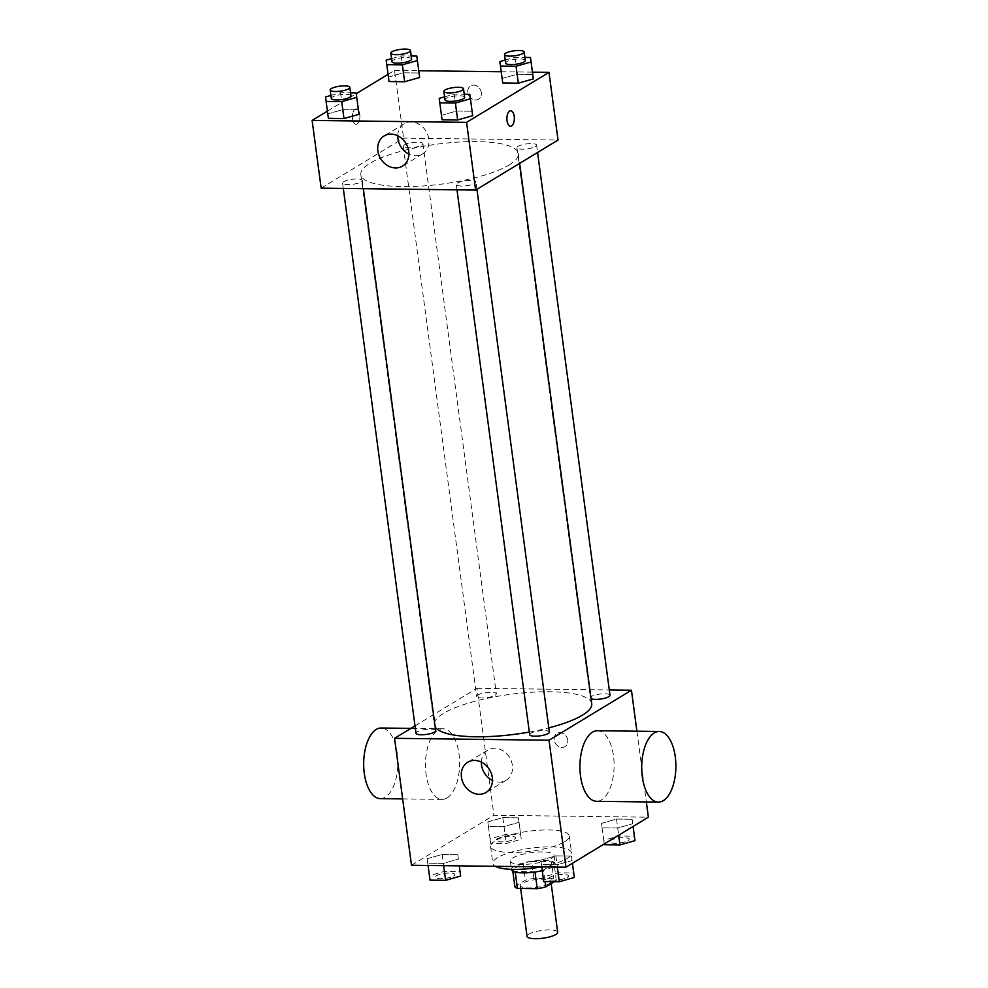<?xml version="1.0" encoding="UTF-8"?>
<svg xmlns="http://www.w3.org/2000/svg" width="988" height="988" viewBox="0 0 988 988"><rect width="100%" height="100%" fill="white"/><g stroke="black" fill="none" stroke-linecap="round" stroke-linejoin="round"><path stroke-width="0.74" stroke-dasharray="4.94 3.71" d="M557.677 932.289A15.45 3.903 -7.6 0 0 541.844 930.461A15.45 3.903 -7.6 0 0 527.049 936.377M549.106 883.717A15.45 3.903 -7.6 0 0 550.896 881.506A15.45 3.903 -7.6 0 0 535.076 879.678A15.45 3.903 -7.6 0 0 520.281 885.594A15.45 3.903 -7.6 0 0 532.124 887.817A15.45 3.903 -7.6 0 0 549.106 883.717M514.859 886.557L525.431 880.147A20.97 5.311 -7.6 0 1 533.928 878.418L553.737 878.665A20.97 5.311 -7.6 0 1 556.318 880.53L554.429 881.679M533.928 878.418L531.668 861.487L551.477 861.746L553.737 878.665M556.318 880.53L554.058 863.598L543.486 870.02L545.03 881.568M554.058 863.598A20.97 5.311 -7.6 0 0 551.477 861.746M531.668 861.487A20.97 5.311 -7.6 0 0 523.171 863.216L525.431 880.147M543.486 870.02A20.97 5.311 -7.6 0 1 534.99 871.737L515.18 871.49A20.97 5.311 -7.6 0 1 512.599 869.638L523.171 863.216M511.463 869.539A22.069 5.582 172.4 0 1 521.75 863.29A22.069 5.582 172.4 0 1 543.635 860.363A22.069 5.582 172.4 0 1 555.207 863.697A22.069 5.582 172.4 0 1 542.251 870.65M542.498 851.903A22.069 5.582 -7.6 0 0 520.627 854.818A22.069 5.582 -7.6 0 0 510.327 861.067A22.069 5.582 -7.6 0 0 527.246 864.253A22.069 5.582 -7.6 0 0 551.502 858.399A22.069 5.582 -7.6 0 0 554.07 855.238A22.069 5.582 -7.6 0 0 542.498 851.903M512.599 869.638L512.797 871.132M541.239 866.884A39.718 10.053 -7.6 0 0 566.951 858.584A39.718 10.053 -7.6 0 0 571.57 852.903A39.718 10.053 -7.6 0 0 530.877 848.198A39.718 10.053 -7.6 0 0 492.827 863.401A39.718 10.053 -7.6 0 0 495.321 866.315M564.691 841.665A39.718 10.053 -7.6 0 0 569.31 835.971A39.718 10.053 -7.6 0 0 528.617 831.266A39.718 10.053 -7.6 0 0 490.567 846.481A39.718 10.053 -7.6 0 0 521.034 852.212A39.718 10.053 -7.6 0 0 564.691 841.665M487.825 821.917L502.83 817.644L518.441 817.829L519.033 822.312L504.016 826.586L488.418 826.388L487.825 821.917L502.83 817.644L518.441 817.829L519.033 822.312L504.016 826.586L488.418 826.388L487.825 821.917L490.085 838.849L505.09 834.564L520.701 834.761L521.294 839.232L506.276 843.517L490.666 843.32L490.085 838.849M427.162 858.72L442.179 854.447L457.79 854.645L458.383 859.115L443.365 863.389L427.755 863.203L427.162 858.72L442.179 854.447L457.79 854.645L458.383 859.115L443.365 863.389L427.755 863.203L427.162 858.72L429.422 875.652L444.439 871.379L460.05 871.564M411.502 865.266L493.914 815.261L648.375 817.187M601.507 823.337L616.524 819.064L632.122 819.25L632.715 823.733L617.698 828.006L602.1 827.808L601.507 823.337L616.524 819.064L632.122 819.25L632.715 823.733L617.698 828.006L602.1 827.808L601.507 823.337L603.767 840.269L618.772 835.984L634.382 836.181M540.844 860.14L555.861 855.867L571.472 856.065L572.064 860.536L557.047 864.809L541.436 864.624L540.844 860.14L555.861 855.867L571.472 856.065L572.064 860.536L557.047 864.809L541.436 864.624L540.844 860.14L543.104 877.072L558.121 872.799L573.732 872.984M636.902 731.206L646.35 801.935M415.009 725.896L476.982 688.29L493.914 815.261M476.982 688.29L609.3 689.945M567.742 740.123A7.719 6.471 -121.3 0 0 556.973 733.442A7.719 6.471 -121.3 0 0 555.454 743.396A7.719 6.471 -121.3 0 0 564.988 746.644A7.719 6.471 -121.3 0 0 567.742 740.123A7.719 6.471 -121.3 0 0 556.973 733.442A7.719 6.471 -121.3 0 0 555.454 743.408A7.719 6.471 -121.3 0 0 564.988 746.644A7.719 6.471 -121.3 0 0 567.742 740.135M591.738 703.765A79.435 20.093 -7.6 0 0 510.339 694.342A79.435 20.093 -7.6 0 0 434.263 724.772A79.435 20.093 -7.6 0 0 435.202 727.156M529.333 732.059A79.435 20.093 -7.6 0 0 548.785 727.86M435.671 730.651A9.917 2.507 -7.6 0 0 425.495 729.477A9.917 2.507 -7.6 0 0 415.997 733.269M495.173 695.256A9.917 2.507 -7.6 0 0 496.322 693.835A9.917 2.507 -7.6 0 0 486.158 692.662A9.917 2.507 -7.6 0 0 476.648 696.466A9.917 2.507 -7.6 0 0 484.256 697.899A9.917 2.507 -7.6 0 0 495.173 695.256M610.004 695.256A9.917 2.507 -7.6 0 0 599.84 694.082A9.917 2.507 -7.6 0 0 590.342 697.886A9.917 2.507 -7.6 0 0 591.059 698.664M529.679 734.689A9.917 2.507 172.4 0 1 530.84 733.269A9.917 2.507 172.4 0 1 541.745 730.638A9.917 2.507 172.4 0 1 549.353 732.071M447.058 797.946A35.309 17.08 90.7 0 0 459.506 759.142A35.309 17.08 90.7 0 0 442.982 728.786A35.309 17.08 90.7 0 0 425.458 763.872A35.309 17.08 90.7 0 0 442.105 799.391A35.309 17.08 90.7 0 0 447.058 797.946M597.444 730.712A35.309 17.08 -89.3 0 1 614.091 766.231A35.309 17.08 -89.3 0 1 596.567 801.317M380.318 798.613A35.309 17.08 90.7 0 0 385.283 797.168A35.309 17.08 90.7 0 0 397.732 758.364A35.309 17.08 90.7 0 0 381.207 728.008M481.354 762.094A17.648 14.783 58.7 0 1 487.8 750.09A17.648 14.783 58.7 0 1 512.402 765.367A17.648 14.783 58.7 0 1 506.115 780.273A17.648 14.783 58.7 0 1 492.481 780.446M509.104 164.971A79.435 20.093 -7.6 0 0 518.33 153.597A79.435 20.093 -7.6 0 0 436.931 144.186A79.435 20.093 -7.6 0 0 360.855 174.617A79.435 20.093 -7.6 0 0 421.777 186.065A79.435 20.093 -7.6 0 0 509.104 164.971M457.432 183.113A9.917 2.507 172.4 0 1 468.337 180.483A9.917 2.507 172.4 0 1 475.944 181.903A9.917 2.507 172.4 0 1 466.435 185.707A9.917 2.507 172.4 0 1 456.271 184.534A9.917 2.507 172.4 0 1 457.432 183.113M421.765 145.1A9.917 2.507 -7.6 0 0 422.913 143.68A9.917 2.507 -7.6 0 0 412.749 142.507A9.917 2.507 -7.6 0 0 403.252 146.298A9.917 2.507 -7.6 0 0 410.86 147.731A9.917 2.507 -7.6 0 0 421.765 145.1M535.447 146.52A9.917 2.507 -7.6 0 0 536.595 145.1A9.917 2.507 -7.6 0 0 526.431 143.927A9.917 2.507 -7.6 0 0 516.934 147.718A9.917 2.507 -7.6 0 0 524.542 149.151A9.917 2.507 -7.6 0 0 535.447 146.52M361.102 181.903A9.917 2.507 -7.6 0 0 362.263 180.483A9.917 2.507 -7.6 0 0 352.099 179.31A9.917 2.507 -7.6 0 0 342.589 183.113A9.917 2.507 -7.6 0 0 350.197 184.546A9.917 2.507 -7.6 0 0 361.102 181.903M321.162 188.152L403.573 138.135L558.035 140.061M388.074 74.347L394.533 70.42L403.573 138.135M394.533 70.42L418.751 70.728M501.212 71.754L532.446 72.149M481.341 92.637A7.719 6.471 -121.3 0 0 470.584 85.944A7.719 6.471 -121.3 0 0 469.053 95.91A7.719 6.471 -121.3 0 0 478.6 99.146A7.719 6.471 -121.3 0 0 481.341 92.637A7.719 6.471 -121.3 0 0 470.584 85.944A7.719 6.471 -121.3 0 0 469.053 95.91A7.719 6.471 -121.3 0 0 478.587 99.158A7.719 6.471 -121.3 0 0 481.341 92.637M327.781 113.892L328.374 118.362L327.781 113.892L342.799 109.619L358.409 109.804L342.799 109.619L327.781 113.892L325.521 96.96M502.126 78.509L502.719 82.98L502.126 78.509L517.132 74.224L532.742 74.421L517.132 74.224L502.126 78.509L499.866 61.577M327.411 111.15L356.248 93.662M388.445 77.089L389.025 81.559L388.445 77.089L403.45 72.803L419.06 73.001L403.45 72.803L388.445 77.089L386.185 60.157M441.463 115.312L442.056 119.783L441.463 115.312L456.481 111.039L472.091 111.224L456.481 111.039L441.463 115.312L439.203 98.38M357.137 123.994A7.719 3.742 90.7 0 0 359.867 115.51A7.719 3.742 90.7 0 0 356.248 108.865A7.719 3.742 90.7 0 0 352.42 116.547A7.719 3.742 90.7 0 0 356.051 124.315A7.719 3.742 90.7 0 0 357.137 123.994A7.719 3.742 90.7 0 0 359.867 115.51A7.719 3.742 90.7 0 0 356.26 108.865A7.719 3.742 90.7 0 0 352.42 116.547A7.719 3.742 90.7 0 0 356.063 124.315A7.719 3.742 90.7 0 0 357.15 123.994M510.512 126.242L510.512 126.242A7.719 3.742 -89.3 0 1 506.893 119.597A7.719 3.742 -89.3 0 1 509.623 111.113A7.719 3.742 -89.3 0 1 510.71 110.792L510.71 110.792M397.781 135.764A17.648 14.783 58.7 0 1 404.228 123.747A17.648 14.783 58.7 0 1 428.829 139.036A17.648 14.783 58.7 0 1 422.543 153.93A17.648 14.783 58.7 0 1 408.909 154.103M444.575 96.861L454.221 94.107L464.249 94.231M464.644 97.269A9.917 2.507 -7.6 0 0 454.48 96.095A9.917 2.507 -7.6 0 0 444.983 99.887M454.221 94.107L456.481 111.039M330.894 95.441L340.539 92.687L350.555 92.81M350.962 95.848A9.917 2.507 -7.6 0 0 340.798 94.675A9.917 2.507 -7.6 0 0 331.301 98.467M340.539 92.687L342.799 109.619M505.226 60.046L514.884 57.304L524.9 57.428M525.307 60.466A9.917 2.507 -7.6 0 0 515.143 59.28A9.917 2.507 -7.6 0 0 505.634 63.084M514.884 57.304L517.132 74.224M391.544 58.625L401.19 55.884L411.218 56.007M411.626 59.045A9.917 2.507 -7.6 0 0 401.449 57.86A9.917 2.507 -7.6 0 0 391.952 61.664M401.19 55.884L403.45 72.803M543.696 881.543L543.104 877.072M567.396 877.381A9.917 2.507 -7.6 0 0 568.545 875.961A9.917 2.507 -7.6 0 0 558.381 874.775A9.917 2.507 -7.6 0 0 548.883 878.579A9.917 2.507 -7.6 0 0 556.491 880.012A9.917 2.507 -7.6 0 0 567.396 877.381M555.861 855.867L558.121 872.799M571.472 856.065L572.064 860.536M557.047 864.809L557.356 867.094M541.436 864.624L541.745 866.896M567.408 877.443A9.917 2.507 -7.6 0 0 568.557 876.023A9.917 2.507 -7.6 0 0 558.393 874.849A9.917 2.507 -7.6 0 0 548.896 878.653A9.917 2.507 -7.6 0 0 556.503 880.073A9.917 2.507 -7.6 0 0 567.408 877.443M430.015 880.123L429.422 875.652M453.714 875.961A9.917 2.507 -7.6 0 0 454.863 874.541A9.917 2.507 -7.6 0 0 444.699 873.355A9.917 2.507 -7.6 0 0 435.202 877.159A9.917 2.507 -7.6 0 0 442.809 878.591A9.917 2.507 -7.6 0 0 453.714 875.961M442.179 854.447L444.439 871.379M457.79 854.645L458.383 859.115M443.365 863.389L443.661 865.673M427.755 863.203L428.063 865.476M453.714 876.023A9.917 2.507 -7.6 0 0 454.875 874.602A9.917 2.507 -7.6 0 0 444.711 873.429A9.917 2.507 -7.6 0 0 435.202 877.233A9.917 2.507 -7.6 0 0 442.809 878.653A9.917 2.507 -7.6 0 0 453.714 876.023M604.36 844.74L603.767 840.269M628.047 840.566A9.917 2.507 -7.6 0 0 629.208 839.145A9.917 2.507 -7.6 0 0 619.044 837.972A9.917 2.507 -7.6 0 0 609.534 841.776A9.917 2.507 -7.6 0 0 617.142 843.209A9.917 2.507 -7.6 0 0 628.047 840.566M616.524 819.064L618.772 835.984M632.122 819.25L632.715 823.733M617.698 828.006L618.661 835.218M602.1 827.808L604.248 843.962M628.059 840.64A9.917 2.507 -7.6 0 0 629.208 839.22A9.917 2.507 -7.6 0 0 619.044 838.034A9.917 2.507 -7.6 0 0 609.547 841.838A9.917 2.507 -7.6 0 0 617.154 843.27A9.917 2.507 -7.6 0 0 628.059 840.64M514.365 839.145A9.917 2.507 -7.6 0 0 515.514 837.725A9.917 2.507 -7.6 0 0 505.35 836.552A9.917 2.507 -7.6 0 0 495.853 840.356A9.917 2.507 -7.6 0 0 503.46 841.788A9.917 2.507 -7.6 0 0 514.365 839.145M502.83 817.644L505.09 834.564M518.441 817.829L520.701 834.761M519.033 822.312L521.294 839.232M504.016 826.586L506.276 843.517M488.418 826.388L490.666 843.32M514.378 839.22A9.917 2.507 -7.6 0 0 515.526 837.799A9.917 2.507 -7.6 0 0 505.362 836.614A9.917 2.507 -7.6 0 0 495.865 840.418A9.917 2.507 -7.6 0 0 503.472 841.85A9.917 2.507 -7.6 0 0 514.378 839.22M551.181 883.643L550.896 881.506M520.664 888.459L520.281 885.594M510.327 861.067L511.438 869.354M554.07 855.238L555.207 863.697M490.567 846.481L492.827 863.401M569.31 835.971L571.57 852.903M442.982 728.786L410.922 728.378M442.105 799.391L402.647 798.897M487.8 750.09L467.719 762.267M506.115 780.273L486.034 792.45M360.855 174.617L434.263 724.772M518.33 153.597L519.639 163.366M476.92 189.288L475.944 181.903M456.987 189.844L456.271 184.534M403.252 146.298L476.648 696.466M422.913 143.68L496.322 693.835M516.934 147.718L590.342 697.886M536.595 145.1L537.583 152.473M342.589 183.113L343.305 188.424M362.263 180.483L363.349 188.671M404.228 123.747L384.147 135.936M422.543 153.93L402.462 166.12"/><path stroke-width="1.48" d="M520.664 888.459L527.049 936.377A15.45 3.903 -7.6 0 0 538.905 938.6A15.45 3.903 -7.6 0 0 555.874 934.5A15.45 3.903 -7.6 0 0 557.677 932.289L551.181 883.643M535.027 872.021L537.25 888.669L517.44 888.422A20.97 5.311 -7.6 0 1 514.859 886.557L512.797 871.132M554.429 881.679L545.746 886.94A20.97 5.311 -7.6 0 1 537.25 888.669M545.03 881.568L545.746 886.94M542.251 870.65A22.069 5.582 172.4 0 1 511.463 869.539L511.438 869.354M515.254 872.046L517.44 888.422M495.321 866.315A39.718 10.053 -7.6 0 0 541.239 866.884M646.35 801.935L648.375 817.187L565.963 867.192L411.502 865.266L394.558 738.308L415.009 725.896M609.3 689.945L631.443 690.229L636.902 731.206M548.785 727.86A79.435 20.093 -7.6 0 0 582.512 715.139A79.435 20.093 -7.6 0 0 591.738 703.765L519.639 163.366M435.202 727.156A79.435 20.093 -7.6 0 0 529.333 732.059M631.443 690.229L549.032 740.234L394.558 738.308M343.305 188.424L415.997 733.269A9.917 2.507 -7.6 0 0 423.605 734.702A9.917 2.507 -7.6 0 0 434.51 732.071A9.917 2.507 -7.6 0 0 435.671 730.651L363.349 188.671M591.059 698.664A9.917 2.507 -7.6 0 0 599.667 699.158A9.917 2.507 -7.6 0 0 608.855 696.676A9.917 2.507 -7.6 0 0 610.004 695.256L537.583 152.473M476.92 189.288L549.353 732.071A9.917 2.507 172.4 0 1 539.843 735.862A9.917 2.507 172.4 0 1 529.679 734.689L456.987 189.844M549.032 740.234L565.963 867.192M492.32 777.556A17.648 14.783 58.7 0 1 486.034 792.45A17.648 14.783 58.7 0 1 464.237 785.028A17.648 14.783 58.7 0 1 467.719 762.267A17.648 14.783 58.7 0 1 492.32 777.556M658.354 802.083L596.567 801.317A35.309 17.08 -89.3 0 1 580.042 770.961A35.309 17.08 -89.3 0 1 592.491 732.157A35.309 17.08 -89.3 0 1 597.444 730.712L659.231 731.49A35.309 17.08 -89.3 0 1 675.878 766.997A35.309 17.08 -89.3 0 1 658.354 802.083A35.309 17.08 -89.3 0 1 641.83 771.739A35.309 17.08 -89.3 0 1 654.278 732.935A35.309 17.08 -89.3 0 1 659.231 731.49M410.922 728.378L381.207 728.008A35.309 17.08 90.7 0 0 363.683 763.094A35.309 17.08 90.7 0 0 380.318 798.613L402.647 798.897M492.481 780.446A17.648 14.783 58.7 0 1 481.354 762.094M532.446 72.149L548.995 72.359L558.035 140.061L475.623 190.079L321.162 188.152L312.122 120.437L327.411 111.15M418.751 70.728L501.212 71.754M358.409 109.804L359.002 114.287L343.985 118.56L328.374 118.362L343.985 118.56L358.99 114.287L356.149 92.884L356.742 97.355L341.725 101.628L326.114 101.443L325.521 96.96L330.894 95.441M532.742 74.421L533.335 78.892L518.317 83.177L502.719 82.98L518.317 83.177L533.335 78.892L530.482 57.489L531.075 61.972L516.057 66.245L500.459 66.048L499.866 61.577L505.226 60.046M356.248 93.662L388.074 74.347M548.995 72.359L466.583 122.364L312.122 120.437M419.06 73.001L419.653 77.472L404.635 81.757L389.025 81.559L404.635 81.757L419.653 77.472L416.8 56.069L417.393 60.552L402.375 64.825L386.777 64.628L386.185 60.157L391.544 58.625M472.091 111.224L472.684 115.707L457.666 119.98L442.056 119.783L457.666 119.98L472.684 115.707L469.831 94.305L470.424 98.775L455.406 103.048L439.796 102.863L439.203 98.38L444.575 96.861M466.583 122.364L475.623 190.079M408.748 151.213A17.648 14.783 58.7 0 1 402.462 166.12A17.648 14.783 58.7 0 1 380.664 158.698A17.648 14.783 58.7 0 1 384.147 135.936A17.648 14.783 58.7 0 1 408.748 151.213M509.623 111.113A7.719 3.742 -89.3 0 1 510.71 110.792A7.719 3.742 -89.3 0 1 514.353 118.56A7.719 3.742 -89.3 0 1 510.512 126.242A7.719 3.742 -89.3 0 1 506.906 119.597A7.719 3.742 -89.3 0 1 509.623 111.113M510.71 110.792A7.719 3.742 -89.3 0 1 514.34 118.56A7.719 3.742 -89.3 0 1 510.512 126.242M408.909 154.103A17.648 14.783 58.7 0 1 397.781 135.764M464.249 94.231L469.831 94.305M443.847 91.427L444.983 99.887A9.917 2.507 -7.6 0 0 452.59 101.319A9.917 2.507 -7.6 0 0 463.496 98.689A9.917 2.507 -7.6 0 0 464.644 97.269L463.52 88.809A9.917 2.507 -7.6 0 0 453.356 87.623A9.917 2.507 -7.6 0 0 443.847 91.427A9.917 2.507 -7.6 0 0 451.454 92.86A9.917 2.507 -7.6 0 0 462.372 90.229A9.917 2.507 -7.6 0 0 463.52 88.809M470.424 98.775L472.684 115.707M455.406 103.048L457.666 119.98M439.796 102.863L442.056 119.783M350.555 92.81L356.149 92.884M330.165 90.007L331.301 98.467A9.917 2.507 -7.6 0 0 338.909 99.899A9.917 2.507 -7.6 0 0 349.814 97.269A9.917 2.507 -7.6 0 0 350.962 95.848L349.838 87.389A9.917 2.507 -7.6 0 0 339.674 86.203A9.917 2.507 -7.6 0 0 330.165 90.007A9.917 2.507 -7.6 0 0 337.773 91.439A9.917 2.507 -7.6 0 0 348.678 88.809A9.917 2.507 -7.6 0 0 349.838 87.389M356.742 97.355L358.99 114.287M341.725 101.628L343.985 118.56M326.114 101.443L328.374 118.362M524.9 57.428L530.482 57.489M504.51 54.624L505.634 63.084A9.917 2.507 -7.6 0 0 513.241 64.516A9.917 2.507 -7.6 0 0 524.146 61.886A9.917 2.507 -7.6 0 0 525.307 60.466L524.171 51.994A9.917 2.507 -7.6 0 0 514.007 50.82A9.917 2.507 -7.6 0 0 504.51 54.624A9.917 2.507 -7.6 0 0 512.117 56.057A9.917 2.507 -7.6 0 0 523.023 53.414A9.917 2.507 -7.6 0 0 524.171 51.994M531.075 61.972L533.335 78.892M516.057 66.245L518.317 83.177M500.459 66.048L502.719 82.98M411.218 56.007L416.8 56.069M390.828 53.204L391.952 61.664A9.917 2.507 -7.6 0 0 399.56 63.096A9.917 2.507 -7.6 0 0 410.465 60.466A9.917 2.507 -7.6 0 0 411.626 59.045L410.489 50.573A9.917 2.507 -7.6 0 0 400.325 49.4A9.917 2.507 -7.6 0 0 390.828 53.204A9.917 2.507 -7.6 0 0 398.436 54.636A9.917 2.507 -7.6 0 0 409.341 51.994A9.917 2.507 -7.6 0 0 410.489 50.573M417.393 60.552L419.653 77.472M402.375 64.825L404.635 81.757M386.777 64.628L389.025 81.559M574.324 877.468L572.423 863.277L574.324 877.468L559.307 881.741L543.696 881.543L541.745 866.896M557.356 867.094L559.307 881.741M460.63 876.047L459.284 865.859L460.63 876.047L445.625 880.32L430.015 880.123L428.063 865.476M443.661 865.673L445.625 880.32M634.975 840.652L633.086 826.462L634.975 840.652L619.958 844.938L604.36 844.74L604.248 843.962M618.661 835.218L619.958 844.938"/></g></svg>
